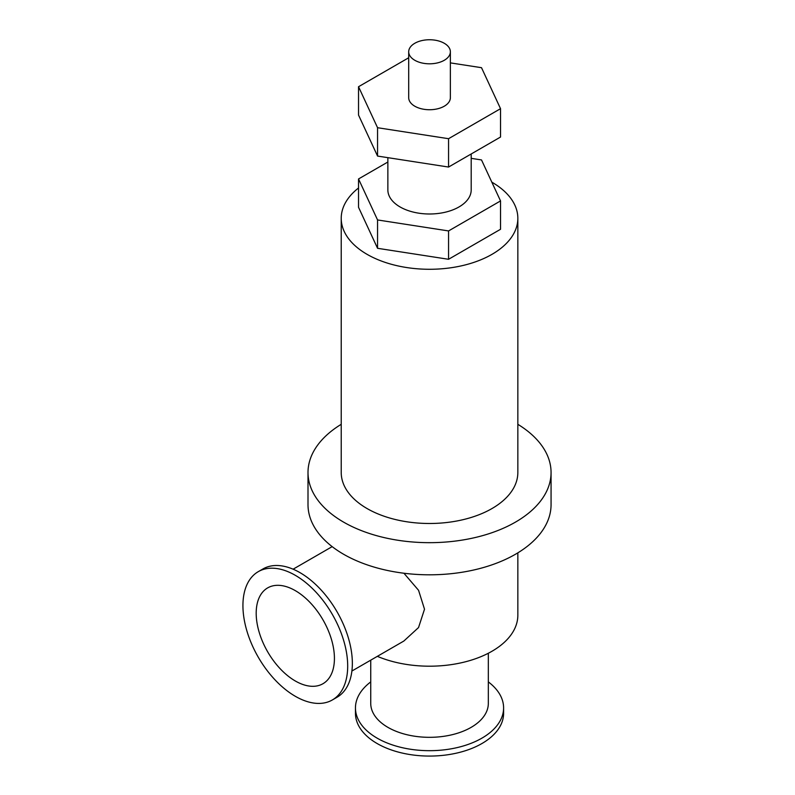 <?xml version="1.0" encoding="UTF-8"?>
<svg xmlns="http://www.w3.org/2000/svg" width="795" height="795" viewBox="0 0 795 795"><rect width="100%" height="100%" fill="white"/><g stroke="black" fill="none" stroke-linecap="round" stroke-linejoin="round"><path stroke-width="1.19" d="M450.368 62.885L481.512 67.694L500.532 108.686L500.532 137.038L448.559 167.049L377.555 156.068L358.535 115.076L358.535 86.725L408.7 57.757M377.555 156.068L377.555 127.717L358.535 86.725M500.532 108.686L448.559 138.698L377.555 127.717M448.559 167.049L448.559 138.698M471.197 158.344L481.512 159.934L500.532 200.926L448.559 230.938L377.555 219.947L358.535 178.955L387.861 162.021M387.861 157.658L387.861 189.945A41.668 24.059 0 0 0 400.074 206.948A41.668 24.059 0 0 0 445.478 212.166A41.668 24.059 0 0 0 471.197 189.945L471.197 153.982M500.532 200.926L500.532 229.278L448.559 259.289L377.555 248.298L358.535 207.306L358.535 178.955M377.555 248.298L377.555 219.947M448.559 259.289L448.559 230.938M517.843 424.311A121.526 70.169 180 0 1 551.064 472.508L551.064 504.636A121.526 70.169 180 0 1 476.036 569.468A121.526 70.169 180 0 1 343.599 554.254A121.526 70.169 180 0 1 308.003 504.636L308.003 472.508A121.526 70.169 180 0 1 341.224 424.311M414.801 60.281A20.829 12.024 180 0 1 408.7 51.774A20.829 12.024 180 0 1 429.529 39.75A20.829 12.024 180 0 1 450.368 51.774A20.829 12.024 180 0 1 437.508 62.894A20.829 12.024 180 0 1 414.801 60.281M450.368 51.774L450.368 97.706A20.829 12.024 180 0 1 437.508 108.816A20.829 12.024 180 0 1 414.801 106.212A20.829 12.024 180 0 1 408.7 97.706L408.7 51.774M491.817 182.154A88.315 50.989 180 0 1 517.843 218.297A88.315 50.989 180 0 1 463.326 265.401A88.315 50.989 180 0 1 367.091 254.35A88.315 50.989 180 0 1 341.224 218.297A88.315 50.989 180 0 1 358.535 187.978M517.843 218.297L517.843 472.508A88.315 50.989 180 0 1 463.326 519.612A88.315 50.989 180 0 1 367.091 508.562A88.315 50.989 180 0 1 341.224 472.508L341.224 218.297M551.064 472.508A121.526 70.169 180 0 1 476.036 537.331A121.526 70.169 180 0 1 343.599 522.126A121.526 70.169 180 0 1 308.003 472.508M403.92 573.225L418.558 590.297L424.51 609.218L418.528 627.563L403.84 641.048L351.907 671.03M295.313 680.987A55.322 31.939 60 0 1 259.17 632.234A55.322 31.939 60 0 1 267.647 587.903A55.322 31.939 60 0 1 322.969 619.842A55.322 31.939 60 0 1 322.969 683.72A55.322 31.939 60 0 1 295.313 680.987M295.313 696.291A74.074 42.771 60 0 1 246.917 631.021A74.074 42.771 60 0 1 258.276 571.655A74.074 42.771 60 0 1 332.35 614.426A74.074 42.771 60 0 1 332.35 699.958A74.074 42.771 60 0 1 295.313 696.291M258.276 571.655L262.936 568.962A74.074 42.771 60 0 1 337.01 611.733A74.074 42.771 60 0 1 337.01 697.265L332.35 699.958M488.329 653.252L488.329 703.376A58.8 33.947 180 0 1 452.037 734.739A58.8 33.947 180 0 1 387.96 727.385A58.8 33.947 180 0 1 370.738 703.376L370.738 660.158M488.329 681.901A74.074 42.771 180 0 1 503.603 707.918A74.074 42.771 180 0 1 457.88 747.429A74.074 42.771 180 0 1 377.158 738.158A74.074 42.771 180 0 1 355.454 707.918A74.074 42.771 180 0 1 370.738 681.901M503.603 707.918L503.603 713.304A74.074 42.771 180 0 1 457.88 752.815A74.074 42.771 180 0 1 377.158 743.544A74.074 42.771 180 0 1 355.454 713.304L355.454 707.918M517.843 552.843L517.843 615.211A88.315 50.989 180 0 1 469.467 660.685A88.315 50.989 180 0 1 377.347 656.342M293.107 569.19L332.171 546.632"/></g></svg>
